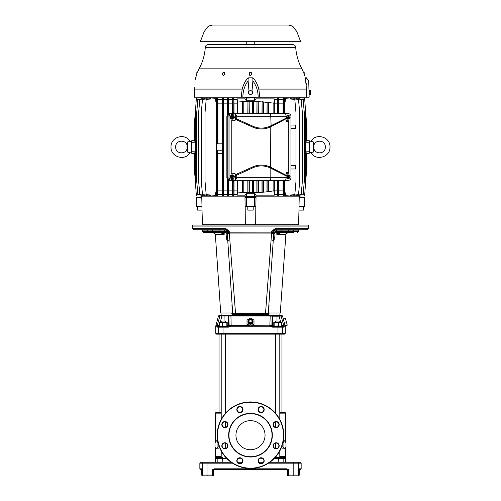 <?xml version="1.0" encoding="UTF-8"?>
<svg xmlns="http://www.w3.org/2000/svg" width="501" height="501" viewBox="0 0 501 501"><rect width="100%" height="100%" fill="white"/><g stroke="black" fill="none" stroke-linecap="round" stroke-linejoin="round"><path stroke-width="0.75" d="M226.778 230.147L226.49 229.928L226.49 230.936L202.761 230.892L202.761 231.475A1.165 1.165 0 0 0 203.92 232.639L207.214 232.639M224.987 232.577L203.92 232.639M227.398 235.364L227.398 235.351C227.128 233.704 226.158 232.796 224.492 232.639L225.907 231.468M226.947 233.986L226.615 236.885L227.567 237.8M227.203 231.424L202.761 231.475M273.784 232.639L273.784 232.639A3.2 3.2 -0.6 0 0 273.79 232.533L273.79 231.186A1.453 1.453 90 0 1 275.105 229.734L275.882 228.274A1.453 0.633 -90 0 1 275.243 229.727L271.755 231.186L275.594 228.287L275.594 228.807M285.933 233.704L280.284 312.987L268.536 312.987M285.764 232.639L276.64 232.639M276.258 232.639L276.815 232.934L276.821 234.368L285.601 234.368L287.868 232.639L286.791 232.909M272.694 240.793L274.235 239.979L274.053 233.986M269.087 304.877L268.492 312.987L269.068 312.987L268.962 314.653L267.44 313.858L243.937 313.927L244.05 314.653L256.95 314.653L257.032 313.407L260.132 313.269L260.069 313.858L267.352 313.858M282.044 326.289L287.255 325.187L285.445 318.442L283.322 319.005L284.186 322.393L286.347 321.811M285.1 325.644L284.186 322.393M227.216 232.639L227.216 232.639A3.2 3.2 176.1 0 1 227.21 232.533L227.21 231.186L227.21 232.145L229.245 232.188L229.245 231.186L225.406 228.287L192.278 228.274L192.278 226.089A1.747 1.747 0 0 1 192.603 225.074L308.397 225.074A1.747 1.747 0 0 1 308.722 226.089L308.722 228.274L275.882 228.274M273.941 230.541L275.243 229.727L274.654 230.892L298.239 230.892L299.404 229.727L307.27 229.727L275.231 229.727L274.51 229.928L274.51 230.936L273.79 231.186L274.51 230.936L273.79 231.475L273.79 232.533A3.2 3.2 -176.1 0 1 273.784 232.746L268.311 313.044A0.87 0.87 0 0 1 268.267 313.275M229.245 232.188L229.301 233.065L229.245 232.188L273.79 232.145L273.79 231.186L274.654 230.892M273.433 237.856L274.385 236.954L274.022 240.317M276.821 234.368L276.64 233.986L277.836 232.934L281.048 232.639L276.821 234.368L278.287 233.447M272.431 240.875L273.339 239.979L274.204 239.979M286.472 232.639L288.551 232.639M293.786 232.639L276.502 232.639M276.815 232.934L280.36 232.639L277.949 232.639M280.679 232.639L281.048 232.639M278.806 233.19L279.358 232.971M273.433 237.8L274.385 236.892M275.963 232.689L276.327 232.646M273.602 235.351C273.872 233.704 274.842 232.796 276.508 232.639L275.274 231.894L271.692 233.497A3.2 1.027 -0 0 0 273.79 232.533L273.79 232.145L271.699 233.071L229.301 233.065L235.576 313.858L233.56 313.858L232.038 314.653L232.689 313.044L233.56 313.858L240.931 313.858L235.576 313.858M298.239 230.892L298.239 231.475L275.105 231.475L274.51 230.936M275.105 231.475L275.274 231.894M274.811 229.796A1.453 1.453 90 0 0 273.79 231.186L274.51 229.928L273.984 230.46M273.79 231.625L273.79 231.186L271.755 231.186L265.524 313.257L260.132 313.269M274.366 229.965L275.055 229.74M273.79 231.925L273.79 232.533M279.827 315.317L280.04 312.987M281.568 326.289L281.612 325.418L283.76 325.644L281.092 315.962A0.87 0.864 90 0 0 280.253 315.317L221.173 315.317L220.96 312.987M267.559 313.889L268.311 313.1L268.962 314.653L256.95 314.653M215.324 234.18L220.716 312.987L232.508 312.987L231.932 312.987L232.038 314.653L244.05 314.653M229.245 233.059L227.21 232.145L227.21 232.533L227.21 231.919M233.247 313.801A0.87 0.87 0 0 1 232.689 313.044L227.216 232.752L229.308 233.497A3.2 1.027 0 0 1 227.21 232.533L227.21 231.731M227.567 237.856L226.615 236.948L226.765 239.979L228.312 240.793M231.819 300.324L232.082 304.195L231.819 300.324M232.088 304.251L232.026 304.577M232.508 312.987L231.913 304.877M224.742 232.639L224.185 232.934L224.742 232.639M215.361 233.986L215.399 234.368L215.361 233.986L215.399 234.368L224.179 234.368L224.185 232.934L223.089 232.639M219.952 232.639L223.164 232.934L224.36 233.986L224.179 234.368L220.334 232.639M224.36 233.986L224.179 234.368L224.36 233.986M226.671 236.516L226.84 235.126M222.087 232.639L223.051 232.639M213.457 232.639L212.449 232.639M215.236 232.639L224.36 232.639M227.216 232.752A3.2 3.2 0.6 0 1 227.21 232.533L225.726 231.894L225.569 232.22M226.189 229.796A1.453 1.453 -90 0 0 225.895 229.734A1.453 1.453 -90 0 1 227.21 231.186L227.21 231.186A1.453 1.453 -90 0 0 226.49 229.928L226.859 230.235M225.406 228.287L226.346 230.892M225.118 228.274A1.453 0.633 90 0 0 225.757 229.727L226.49 229.928L226.49 231.193M225.757 229.727L193.73 229.727L192.278 228.274M227.21 231.475L229.245 231.186L225.895 229.734M233.441 313.889L232.689 313.044L257.032 313.407M267.678 313.826A0.87 0.87 0 0 1 267.44 313.858L268.311 313.044L265.524 313.257L265.424 313.858M268.235 313.35A0.87 0.87 0 0 1 267.753 313.801M243.968 313.407L243.937 313.927L231.493 313.858M240.868 313.269L240.931 313.858M226.765 239.979L227.661 239.979L228.569 240.875M226.79 230.159L227.21 231.186L226.49 230.936M271.755 233.059L271.755 232.188M213.132 232.639L215.399 234.368L213.132 232.639M214.296 232.959L213.977 232.802M219.983 232.639L221.073 232.796M219.125 229.727L219.125 230.892L219.125 229.727M224.36 229.727L224.36 230.892M212.449 229.727L212.449 230.892M207.214 229.727L207.214 230.892M281.875 229.727L281.875 230.892L281.875 229.727M293.786 229.727L293.786 230.892M288.551 229.727L288.551 230.892M276.64 229.727L276.64 230.892M219.595 447.531L219.025 448.238M216.119 457.419L215.273 456.655M221.824 457.463L216.501 457.463L221.204 457.463L221.204 450.969M238.639 458.334L240.862 458.215M262.361 458.334L260.138 458.215M279.796 456.593L285.727 456.593L285.376 458.34A0.87 0.87 -90 0 0 284.499 457.463L275.224 457.463L275.544 457.1M279.176 457.463L275.544 457.463M285.727 447.211L285.727 456.593L284.499 457.463M281.982 448.245L281.643 447.825M216.501 457.463A0.87 0.87 90 0 0 215.624 458.34L215.273 456.593L221.204 456.593M231.155 462.266L207.708 462.266M211.785 462.266L215.273 462.266L215.273 447.211M285.727 456.593L285.727 462.266L289.215 462.266M293.292 462.266L269.845 462.266M203.331 462.266L200.719 462.266L199.849 463.143L202.473 463.143A0.87 0.858 -90 0 1 203.331 462.266L207.195 462.266L207.019 463.143L202.473 463.143L202.473 475.08L207.019 475.08L207.195 475.95L212.512 475.95A0.87 0.87 0 0 0 213.382 475.08A0.87 0.87 0 0 1 212.512 475.95A0.87 0.87 0 0 0 213.382 475.08A0.87 0.87 0 0 1 212.512 475.95L212.355 475.08L213.382 475.08L213.382 470.564L214.259 469.694L286.741 469.694L286.891 468.817L288.645 470.564L287.555 470.245M263.47 462.266L258.754 462.266M242.246 462.266L237.53 462.266M288.407 469.694L286.741 469.694L287.618 470.564L287.618 475.08A0.87 0.87 90 0 0 288.488 475.95A0.87 0.87 0 0 1 287.618 475.08A0.87 0.87 90 0 0 288.488 475.95L297.669 475.95A0.87 0.858 -90 0 0 298.527 475.08L298.527 463.143A0.87 0.858 -90 0 0 297.669 462.266L293.805 462.266L300.281 462.266L301.151 463.143L268.561 463.143M299.185 470.564L299.448 468.817A0.87 0.864 90 0 1 299.291 469.331L299.197 475.08L299.266 469.337M297.669 475.95L298.32 475.95A0.87 0.864 -90 0 0 299.185 475.08L288.645 475.08L288.645 470.564M299.235 469.694L300.281 469.694L299.235 469.694M212.593 469.694L214.259 469.694L213.382 470.564L212.355 470.564L214.109 468.817L213.983 469.738A0.87 0.87 0 0 0 213.852 469.788A0.87 0.87 0 0 1 213.983 469.738A0.87 0.87 0 0 0 213.852 469.788L213.827 469.806M201.709 469.331A0.87 0.864 -90 0 1 201.546 468.817L201.815 475.08A0.87 0.864 90 0 0 202.68 475.95L207.195 475.95M287.618 475.08L288.645 475.08L288.488 475.95L289.215 475.95M293.292 475.95L298.32 475.95A0.87 0.87 0 0 0 299.197 475.08M201.546 468.817L199.849 468.817L200.719 469.694L201.765 469.694M287.543 470.214A0.87 0.87 0 0 1 287.574 470.295A0.87 0.87 0 0 0 287.543 470.214A0.87 0.87 0 0 1 287.574 470.295A0.87 0.87 0 0 0 287.543 470.214L287.098 469.769M225.456 457.1L225.776 457.463M237.117 409.58A2.774 2.774 0 0 1 239.891 406.806A2.774 2.774 0 0 1 242.659 409.58A2.774 2.774 0 0 1 239.891 412.348A2.774 2.774 0 0 1 237.117 409.58A2.774 2.774 0 0 1 239.891 406.806A2.774 2.774 0 0 1 242.659 409.58M250.5 413.363A21.831 21.831 0 0 0 228.669 435.194A21.831 21.831 0 0 0 250.5 457.025A21.831 21.831 0 0 0 272.331 435.194A21.831 21.831 0 0 0 250.5 413.363A21.831 21.831 0 0 0 228.669 435.194A21.831 21.831 0 0 0 250.5 457.025M235.946 435.194A14.554 14.554 0 0 0 250.5 449.748A14.554 14.554 0 0 0 265.054 435.194A14.554 14.554 0 0 0 250.5 420.64A14.554 14.554 0 0 0 235.946 435.194M222.112 424.585A2.774 2.774 0 0 1 224.88 421.811A2.774 2.774 0 0 1 227.654 424.585A2.774 2.774 0 0 1 224.88 427.359A2.774 2.774 0 0 1 222.112 424.585M222.112 445.809A2.774 2.774 0 0 1 224.88 443.034A2.774 2.774 0 0 1 227.654 445.809A2.774 2.774 0 0 1 224.88 448.577A2.774 2.774 0 0 1 222.112 445.809M242.659 460.814A2.774 2.774 0 0 1 239.891 463.588A2.774 2.774 0 0 1 237.117 460.814A2.774 2.774 0 0 1 239.891 458.039A2.774 2.774 0 0 1 242.659 460.814M263.883 460.814A2.774 2.774 0 0 1 261.109 463.588A2.774 2.774 0 0 1 258.341 460.814A2.774 2.774 0 0 1 261.109 458.039A2.774 2.774 0 0 1 263.883 460.814M278.888 445.809A2.774 2.774 0 0 1 276.12 448.577A2.774 2.774 0 0 1 273.346 445.809A2.774 2.774 0 0 1 276.12 443.034A2.774 2.774 0 0 1 278.888 445.809M278.888 424.585A2.774 2.774 0 0 1 276.12 427.359A2.774 2.774 0 0 1 273.346 424.585A2.774 2.774 0 0 1 276.12 421.811A2.774 2.774 0 0 1 278.888 424.585M258.341 409.58A2.774 2.774 0 0 1 261.109 406.806A2.774 2.774 0 0 1 263.883 409.58A2.774 2.774 0 0 1 261.109 412.348A2.774 2.774 0 0 1 258.341 409.58M217.227 435.194A33.273 33.273 0 0 0 250.5 468.466A33.273 33.273 0 0 0 283.773 435.194A33.273 33.273 0 0 0 250.5 401.921A33.273 33.273 0 0 0 217.227 435.194M260.514 412.285L261.71 412.285M274.629 412.285L275.544 412.285M279.796 412.285L284.85 412.285L285.727 413.156L279.796 413.156M240.486 412.285L239.29 412.285M226.371 412.285L225.456 412.285M221.204 412.285L216.15 412.285L215.273 413.156L215.273 442.396M281.675 446.817L283.059 446.817L283.059 442.784L284.537 440.767L286.008 442.784L286.008 446.817L284.537 448.833L282.426 448.833M283.059 446.817L284.537 448.833M284.537 440.767L283.303 440.767M218.574 448.833L216.463 448.833L214.992 446.817L214.992 442.784L216.463 440.767L217.697 440.767M216.463 440.767L218.104 442.784M217.941 442.784L217.941 446.817L219.325 446.817M217.941 446.817L216.463 448.833M231.136 326.232L228.387 327.166L228.525 326.295L231.143 325.825L249.705 325.825L250.437 326.232L231.13 326.232M281.568 326.301L278.988 326.289L281.568 326.301L281.568 322.506L273.778 322.506L273.778 326.289M281.687 334.148L284.411 334.148L285.288 333.278L282.545 333.278A0.87 0.858 90 0 1 281.687 334.148L216.589 334.148L215.712 333.278L223.014 333.278L223.183 334.148M228.387 327.166L223.014 327.166L223.183 326.289L228.525 326.289L227.222 326.289L227.222 322.506L219.432 322.506L219.432 326.301M222.012 326.289L219.701 326.289M223.183 326.289L222.287 326.301L222.287 322.506M281.687 326.289A0.87 0.858 -90 0 1 282.545 327.166L277.986 327.166L277.986 333.278L282.545 333.278L282.545 327.166L283.522 327.166L283.835 325.825L285.188 325.825L285.288 326.232L283.935 326.232M276.99 325.418L277.103 326.289L278.481 326.289L274.817 326.289L274.817 322.506M281.299 326.289L278.481 326.289L278.713 322.506M278.481 326.289L272.732 326.289A0.87 0.864 -90 0 1 271.868 325.418L269.845 325.644L270.208 315.962L219.908 315.962L217.24 325.644L219.908 315.962L218.48 315.962L215.887 325.644L219.388 325.418L219.432 326.289L217.165 325.825A0.87 0.864 90 0 0 217.24 325.644M283.334 319.005L282.52 315.962L279.063 316.187L280.804 322.506M273.339 326.289A0.87 0.864 90 0 1 272.475 325.418L271.868 325.418L272.206 316.187L270.208 315.962L270.083 315.317L230.917 315.317L231.155 325.644L229.233 325.462M228.525 326.295L228.268 326.289A0.87 0.864 90 0 0 229.132 325.418L228.794 316.187A0.87 0.864 -90 0 1 229.665 315.317L221.173 315.317M276.871 315.317L276.99 316.187L279.063 316.187L278.951 315.317L271.335 315.317A0.87 0.864 90 0 1 272.206 316.187L272.475 316.187A0.87 0.864 -90 0 0 271.611 315.317M225.456 413.287L225.456 334.148L221.824 334.148M221.204 419.418L221.204 334.148L219.062 334.148L219.062 412.285M279.176 334.148L275.544 334.148L275.544 413.287M222.519 326.289L226.183 326.289L226.183 322.506M253.994 320.44L253.994 324.335L251.634 325.644L269.851 325.825L251.295 325.825L250.437 326.232M231.155 325.644L249.366 325.644L247.006 324.335L247.006 320.44M272.475 326.289L269.851 325.825L269.864 326.232L272.613 327.166L272.732 326.289M277.817 334.148L277.986 333.278L223.014 333.278L223.014 327.166L217.478 327.166L217.165 325.825L215.812 325.825L217.146 325.825M217.478 327.166L218.342 326.289L219.031 326.289M249.366 325.644L249.705 325.825M251.295 325.825L251.634 325.644M250.5 319.513L251.953 320.321L251.953 321.949L250.5 322.757L249.047 321.949L249.047 320.321L250.5 319.513M249.047 321.949L249.047 322.4L250.5 323.208L251.953 322.4L251.953 321.949M250.713 319.632A2.035 1.966 180 0 1 252.535 321.692A2.035 1.966 180 0 1 250.5 323.558A2.035 1.966 180 0 1 248.465 321.692A2.035 1.966 180 0 1 250.287 319.632M250.5 319.356A2.543 2.455 180 0 1 253.043 321.811A2.543 2.455 180 0 1 250.5 324.266A2.543 2.455 180 0 1 247.957 321.811A2.543 2.455 180 0 1 250.5 319.356M250.5 325.932L247.006 323.984L247.006 320.083L250.5 318.135L253.994 320.083L253.994 323.984L250.5 326.276M247.006 324.335L247.006 323.984M253.994 324.335L253.994 323.984M250.5 323.208L250.5 322.757M279.796 322.506L279.796 321.022L275.544 321.022L275.544 322.506M281.938 334.148L281.938 412.285M225.456 322.506L225.456 321.022L221.204 321.022L221.204 322.506M250.5 41.689L200.287 41.689L204.214 31.55L207.621 27.085C208.04 26.265 209.7 25.589 212.612 25.05L288.388 25.05C291.3 25.589 292.96 26.265 293.379 27.085L296.786 31.55L300.713 41.689L250.5 41.689M208.172 44.608L292.828 44.608C294.494 44.758 295.458 45.654 295.709 47.307L205.291 47.307C205.542 45.654 206.506 44.758 208.172 44.608M288.852 176.546L289.741 176.922L288.551 176.546L289.171 175.175A1.791 1.685 90 0 0 287.643 178.187L287.424 178.237A1.791 1.685 90 0 0 287.931 178.45L288.294 177.492L287.956 177.348M288.795 174.993A1.791 1.685 90 0 0 288.664 174.955L288.344 176.327L287.756 176.703M289.171 175.175L288.801 176.139L288.47 175.995M288.344 176.327L287.455 175.945L287.248 176.49L288.138 176.866L287.643 178.187M287.455 175.945L287.918 176.271M289.741 176.922L289.534 177.467L288.351 177.085L288.294 177.492M288.676 176.596L288.495 177.085M288.645 177.085L287.931 178.45M288.701 174.968L288.325 174.868A1.891 1.779 90 0 0 287.236 178.462A1.891 1.779 90 0 0 288.325 178.544L288.889 178.394A1.741 1.635 90 0 0 289.346 175.225M288.15 178.406A1.741 1.635 90 0 0 288.889 178.394M310.438 93.681L310.351 90.343L309.155 90.38L309.267 94.745L310.463 94.714L310.438 93.681L309.242 93.712M310.463 94.714L310.382 91.501L309.186 91.533M310.532 90.856L310.351 90.343M310.382 91.501L310.376 90.38M310.488 94.676L310.62 94.194M305.629 181.537L304.646 195.941L299.178 196.079L299.429 196.83L201.571 196.83L201.822 196.079L196.354 195.941L195.371 181.537M201.928 206.612L197.444 206.612L197.444 210.107L202.022 210.107M250.5 206.612L247.807 206.612L247.807 210.107L253.193 210.107L253.193 206.612L250.5 206.612M298.978 210.107L303.556 210.107L303.556 206.612L299.072 206.612M245.816 206.443L245.665 224.692L202.423 224.692L201.922 206.443M245.665 224.692L298.577 224.692L299.078 206.443M255.216 210.37L255.222 211.316M254.577 197.563L256.03 197.563L255.848 206.443L254.395 206.443L254.577 197.563L244.97 197.563L245.152 206.443L246.605 206.443L246.423 197.563M254.395 206.443L246.605 206.443M196.586 206.443L196.354 197.563L201.778 197.563L201.991 206.443L196.586 206.443M304.414 206.443L304.646 197.563L299.222 197.563L299.009 206.443L304.414 206.443M201.465 197.563L201.446 196.837L299.554 196.837L299.535 197.563M245.684 222.269L245.715 218.699M255.335 224.692L255.184 206.443M195.352 180.36L194.075 167.152L195.371 180.598L194.507 170.653L194.507 152.886L195.371 152.655M195.371 141.37L194.507 141.132L194.507 123.378L195.371 113.42L194.075 126.866L195.233 113.664L194.075 126.866L194.075 137.55L194.507 137.562M305.629 141.37L306.493 141.132L306.493 123.378L305.629 113.451M305.629 180.573L306.493 170.641L306.493 152.886L305.629 152.655M290.949 125.031L295.615 125.031L295.615 128.525L290.949 128.525M290.949 168.987L295.615 168.987L295.615 165.493L290.949 165.493M222.262 150.212L222.262 153.707L217.597 153.707L217.597 150.212M217.566 181.544L217.603 194.745L216.683 194.701L216.72 181.5L217.566 181.544L217.566 150.212L222.287 150.212L222.287 143.806L217.566 143.806L217.566 112.474L216.72 112.518L216.683 99.323L217.603 99.273L217.566 112.474M194.507 156.456L194.075 156.469L194.075 167.152M195.371 142.203L191.695 142.259L191.695 153.268L194.507 153.369M195.371 151.822L191.695 151.759M194.507 140.656L191.695 140.75L191.695 142.259M306.493 137.562L306.925 137.55L306.925 126.872L305.767 113.671L306.925 126.872M306.493 170.647L305.629 180.598L306.925 167.152L305.767 180.354L306.925 167.152L306.925 156.469L306.493 156.456M305.629 142.203L309.305 142.259L309.305 153.268L306.493 153.369M305.629 151.822L309.305 151.759M306.493 140.656L309.305 140.75L309.305 142.259M262.123 113.533L262.123 101.759L261.998 113.533M263.326 113.533L263.326 101.853L263.451 113.533M262.123 101.759L263.326 101.853M267.108 113.533L267.108 102.204L266.983 113.533M268.311 113.533L268.311 102.336L268.436 113.533M267.108 102.204L268.311 102.336M242.459 113.533L242.584 101.528L242.584 113.533M243.787 113.533L243.787 101.471L243.912 113.533M242.584 101.528L243.787 101.471M247.838 113.533L247.964 101.346L247.964 113.533M249.166 113.533L249.166 101.327L249.291 113.533M247.964 101.346L249.166 101.327M252.216 113.533L252.341 101.334L252.341 113.533M253.544 113.533L253.544 101.352L253.669 113.533M252.341 101.334L253.544 101.352M256.888 113.533L257.013 101.465L257.013 113.533M258.222 113.533L258.222 101.515L258.347 113.533M257.013 101.465L258.222 101.515M263.326 180.492L263.326 192.165L267.108 191.814L267.108 180.492M263.451 180.492L263.451 191.989M258.222 180.492L258.222 192.503L262.123 192.259L262.123 180.492M261.998 192.102L261.998 180.492M263.326 192.165L262.123 192.259M268.311 180.492L268.311 191.683L273.84 190.831L273.84 180.492M268.436 180.492L268.436 191.507M266.983 191.664L266.983 180.492M268.311 191.683L267.108 191.814M243.787 180.492L243.787 192.547L247.964 192.672L247.964 180.492M243.912 180.492L243.912 192.384M237.136 194.62L233.98 194.62L233.998 190.887L237.117 190.887L237.136 195.146L237.449 191.983L242.584 192.49L242.584 180.492M242.459 192.315L242.459 180.492M243.787 192.547L242.584 192.49M249.166 180.492L249.166 192.691L252.341 192.685L252.341 180.492M249.291 180.492L249.291 192.522M247.838 192.503L247.838 180.492M249.166 192.691L247.964 192.672M253.544 180.492L253.544 192.666L257.013 192.559L257.013 180.492M253.669 180.492L253.669 192.497M252.216 192.516L252.216 180.492M253.544 192.666L252.341 192.685M258.222 192.503L257.013 192.559M258.347 180.492L258.347 192.328M256.888 192.397L256.888 180.492M277.623 194.902L277.667 181.7L278.65 181.656L278.694 194.858L277.448 195.29L278.907 195.29L278.694 194.858M284.28 181.5L284.317 194.701L283.397 194.745L283.434 181.544L284.28 181.5L284.28 180.492M228.594 181.544L228.638 194.745L227.711 194.714L227.755 181.512L228.594 181.544L228.594 180.084M223.264 181.544L223.302 194.745L222.381 194.707L222.419 181.506L223.264 181.544L223.264 112.474L222.419 112.512L222.381 99.311L223.302 99.273L223.264 112.474M227.755 112.506L227.711 99.304L228.638 99.273L228.594 112.474L227.755 112.506L227.755 114.372M277.667 112.318L277.623 99.117L278.694 99.167L278.65 112.362L277.667 112.318L277.667 113.533M283.434 112.474L283.397 99.273L284.317 99.323L284.28 112.518L283.434 112.474L283.434 113.533M232.783 194.833L232.821 181.631L233.76 181.656L233.798 194.858L232.783 194.833L232.583 195.29L233.98 195.29L233.798 194.858M232.821 112.393L232.783 99.192L233.798 99.16L233.76 112.362L232.821 112.393L232.821 113.533M201.822 98.822L201.822 97.945L196.354 98.083L195.371 112.481M194.507 123.378L195.371 113.451M196.53 99.279L203.243 98.735L196.53 99.279M196.73 112.481L197.889 99.273L196.73 112.481M198.665 112.474L199.818 99.273L198.665 112.474M201.327 112.474L202.479 99.273L201.327 112.474M205.034 112.474L206.193 99.273L205.034 112.474M205.034 181.5L206.199 194.701L205.034 181.544L205.034 112.518M201.327 181.506L202.492 194.707L201.327 181.544L201.327 112.512M198.665 181.512L199.824 194.714L198.665 181.544L198.665 112.506M196.73 181.519L197.895 194.72L196.73 181.544L196.73 112.5M197.895 194.72L204.896 195.29L197.895 194.72M196.53 194.726L203.243 195.29L196.53 194.726M194.507 170.641L195.371 180.567M304.47 194.745L297.757 195.29L304.47 194.745M304.27 181.544L303.111 194.745L304.27 181.544M303.111 194.745L296.104 195.29L303.111 194.745M302.335 181.544L301.182 194.745L302.335 181.544M299.673 181.544L298.521 194.745L299.673 181.544M295.966 181.544L294.807 194.745L295.966 181.544M305.629 112.481L304.646 98.083L299.178 97.945L299.178 98.822M305.648 113.658L306.493 123.378M304.47 99.298L297.757 98.735L304.47 99.298M304.27 112.5L303.105 99.298L304.27 112.481L304.27 181.519M302.335 112.506L301.176 99.304L302.335 112.474L302.335 181.512M299.673 112.512L298.508 99.311L299.673 112.474L299.673 181.506M295.966 112.518L294.801 99.323L295.966 112.474L295.966 181.5M223.571 190.887L227.429 190.887L227.454 194.62L223.552 194.62L223.302 99.273M217.897 190.887L222.075 190.887L222.093 194.62L217.879 194.62L217.897 153.707M274.329 190.887L277.429 190.887L277.448 194.62L274.304 194.62L274.329 180.492M216.119 190.887L216.363 194.62L215.361 194.62L216.119 190.887L216.119 103.131L215.361 98.735L206.199 99.323M284.668 190.887L285.639 194.62L284.637 194.62L284.668 180.492M278.925 190.887L283.103 190.887L283.121 194.62L278.907 194.62L278.925 180.492M228.888 190.887L232.564 190.887L232.583 194.62L228.869 194.62L228.888 180.21M227.711 99.304L227.429 103.131L223.571 103.131M227.454 99.405L223.552 99.405M222.381 99.311L222.093 98.735L222.075 103.131L217.897 103.131L217.879 98.735L217.603 99.273M222.093 99.405L217.879 99.405M216.683 99.323L216.363 98.735L216.119 103.131M216.363 99.405L215.361 99.405M294.801 99.323L285.639 98.735L284.881 103.131L284.637 98.735L284.317 99.323M285.639 99.405L284.637 99.405M283.397 99.273L283.121 98.735L283.103 103.131L278.925 103.131L278.694 99.167M283.121 99.405L278.907 99.405M277.623 99.117L277.429 103.131L274.329 103.131L274.304 98.879L273.84 103.187L268.436 102.511M277.448 99.405L274.304 99.405M232.783 99.192L232.564 103.131L228.888 103.131L228.638 99.273M232.583 99.405L228.869 99.405M242.459 101.703L237.449 102.035L237.136 98.879L237.117 103.131L233.998 103.131L233.798 99.16M237.136 99.405L233.98 99.405M201.822 97.945L196.354 98.077M299.429 97.188L299.178 97.945M304.646 98.083L299.429 97.939M246.423 100.807L254.577 100.807L256.042 98.879L256.042 97.945L244.958 97.945L244.958 98.879L246.423 100.807L246.423 98.083L244.958 97.945M256.042 97.945L246.423 98.083M244.958 196.079L256.042 196.079L244.958 196.079L244.958 195.146L246.423 193.211L254.577 193.211L256.042 195.146L256.042 196.079M254.577 193.211L254.577 195.941M246.423 193.211L246.423 195.941M299.178 196.079L299.178 195.196M201.822 195.196L201.822 196.079M254.577 100.807L254.577 98.083M233.76 113.533L233.76 112.362M278.65 113.533L278.65 112.362M232.821 180.492L232.821 181.631M233.76 180.492L233.76 181.656M277.667 180.492L277.667 181.7M278.65 180.492L278.65 181.656M237.117 190.887L237.117 180.492M237.449 191.983L237.449 180.492M273.84 190.831L274.304 194.62M274.329 113.533L274.329 103.131M273.84 113.533L273.84 103.187M237.449 113.533L237.449 102.035M237.117 113.533L237.117 103.131M294.807 99.273L285.639 98.735M298.521 99.273L290.417 98.735L298.508 99.311M301.182 99.273L293.736 98.735L301.176 99.304M303.111 99.273L296.104 98.735L303.105 99.298M215.361 98.735L206.193 99.273M202.492 99.311L210.583 98.735L202.479 99.273M199.824 99.304L207.264 98.735L199.818 99.273M197.895 99.298L204.896 98.735L197.889 99.273M283.121 98.735L284.637 98.735M216.363 98.735L217.879 98.735M222.093 98.735L223.552 98.735M227.454 98.735L228.869 98.735M294.801 194.701L285.639 195.29L294.807 194.745M298.508 194.707L290.417 195.29L298.521 194.745M301.176 194.714L293.736 195.29L301.182 194.745M206.193 194.745L215.361 195.29L206.199 194.701M202.479 194.745L210.583 195.29L202.492 194.707M199.818 194.745L207.264 195.29L199.824 194.714M283.397 194.745L283.121 195.29L284.637 195.29L284.317 194.701M216.683 194.701L216.363 195.29L217.879 195.29L217.603 194.745M222.381 194.707L222.093 195.29L223.552 195.29L223.302 194.745M227.711 194.714L227.454 195.29L228.869 195.29L228.638 194.745M233.98 195.29L233.98 194.62M233.998 190.887L233.998 180.492M228.594 113.934L228.594 112.474M228.869 195.29L228.869 194.62M228.888 113.808L228.888 103.131M227.755 181.512L227.755 179.646M227.429 190.887L227.429 179.339M227.429 114.679L227.429 103.131M227.454 194.62L227.454 195.29M223.552 195.29L223.552 194.62M222.075 190.887L222.075 153.707M222.093 194.62L222.093 195.29M222.419 181.506L222.419 112.512M222.075 143.806L222.075 103.131M217.879 195.29L217.879 194.62M216.72 181.5L216.72 112.518M216.332 190.887L216.332 103.131M216.363 194.62L216.363 195.29M283.434 181.544L283.434 180.492M283.103 190.887L283.103 180.492M283.103 113.533L283.103 103.131M283.121 194.62L283.121 195.29M284.28 113.533L284.28 112.518M277.429 190.887L277.429 180.492M277.448 194.62L277.448 195.29M195.371 181.525L195.371 112.493M215.361 195.29L215.361 194.62M305.629 181.525L305.629 112.5M277.448 98.735L278.907 98.735M278.907 195.29L278.907 194.62M278.925 113.533L278.925 103.131M277.429 113.533L277.429 103.131M232.583 98.735L233.98 98.735M232.564 190.887L232.564 180.492M232.564 113.533L232.564 103.131M232.583 194.62L232.583 195.29M233.998 113.533L233.998 103.131M266.983 102.354L263.451 102.029M274.304 98.879L256.042 98.879M244.958 98.879L237.136 98.879M247.838 101.515L243.912 101.634M252.216 101.503L249.291 101.496M256.888 101.628L253.669 101.528M261.998 101.916L258.347 101.69M256.042 195.146L274.304 195.146M217.897 143.806L217.897 103.131M284.881 190.887L284.881 180.492M284.881 113.533L284.881 103.131M284.668 113.533L284.668 103.131M284.637 195.29L284.637 194.62M285.639 194.62L285.639 195.29M247.957 97.945L247.957 97.188M253.043 97.188L253.043 97.945M201.571 97.188L201.571 97.945M247.957 196.079L247.957 196.83M299.429 196.83L299.429 196.079L304.646 195.941M253.043 196.83L253.043 196.079M237.136 195.146L244.958 195.146M230.829 176.415L230.829 176.415A1.791 1.685 90 0 0 230.829 176.997L230.829 176.997M231.806 176.997L231.806 176.415M234.149 176.997A1.791 1.685 90 0 0 234.149 176.415M233.172 176.997L233.172 176.415M232.965 175.394L232.965 176.415L232.965 175.394L232.414 175.394L232.414 176.415L231.08 176.415A1.741 1.635 90 0 1 233.084 175.018L232.52 174.868A1.891 1.779 90 0 0 230.316 176.703A1.891 1.779 90 0 0 232.52 178.544L233.084 178.394A1.741 1.635 90 0 0 234.299 176.997L232.414 177.141M232.965 176.997L232.965 178.018L232.414 178.018L232.414 176.997L231.08 176.997A1.741 1.635 90 0 0 233.084 178.394M232.965 178.018L232.664 177.141M232.802 176.415L232.802 176.997M231.982 176.415L231.982 176.997M232.965 176.415L234.299 176.415A1.741 1.635 90 0 0 233.084 175.018M230.341 180.26L230.172 180.26C229.427 180.191 229.045 179.414 229.032 177.93L229.038 177.836C229.834 178.995 232.019 179.765 235.602 180.147L236.785 177.348L270.816 177.348L270.816 168.236L286.071 175.857L286.071 177.348C285.952 179.452 285.683 180.423 285.263 180.26L288.751 180.26C290.079 180.109 290.812 179.333 290.949 177.93L290.949 116.094C290.812 114.691 290.079 113.915 288.751 113.765L285.263 113.765C285.683 113.602 285.952 114.572 286.071 116.677L286.071 118.167L278.061 122.225A0.87 0.344 -116.4 0 0 278.068 123.008L270.64 126.809A21.236 21.211 -90 0 1 252.679 127.091L236.153 119.664L236.779 118.987L253.068 126.302A20.378 20.353 90 0 0 270.296 126.039L278.061 122.225M271.141 167.466L270.816 168.236L270.44 168.054L270.778 167.284L285.889 175.168L286.033 175.838M288.764 173.258L288.764 120.766L288.764 173.271L287.574 172.238L286.44 172.513L285.889 175.168M285.977 120.672L287.574 121.787L288.764 120.766M287.574 121.787L286.44 121.511L285.889 118.856L278.068 123.008M236.785 177.348L236.785 175.156L235.602 175.569C235.47 174.179 234.756 173.415 233.447 173.271L231.224 173.271L231.224 120.754L233.447 120.754C234.756 120.609 235.47 119.845 235.602 118.455L235.602 113.877C232.019 114.259 229.834 115.03 229.038 116.188L229.032 116.094C229.045 114.61 229.427 113.833 230.172 113.765L270.672 113.765L271.141 126.559M270.44 168.054L270.296 167.985A20.378 20.353 90 0 0 253.068 167.722L236.785 175.156M286.071 116.677L236.785 116.677L236.779 118.987M233.084 115.631A1.741 1.635 90 0 0 231.262 116.47L232.527 116.946L232.846 115.988L233.36 116.182L233.04 117.14L234.299 117.622A1.741 1.635 90 0 0 233.084 115.631L232.52 115.48A1.891 1.779 90 0 0 230.773 118.587A1.891 1.779 90 0 0 232.52 119.157L233.084 119.006A1.741 1.635 90 0 0 234.117 118.167L232.859 117.691L232.533 118.649L232.019 118.455L232.339 117.497L231.08 117.015A1.741 1.635 90 0 0 233.084 119.006M229.038 177.836L229.038 116.188M235.602 180.147L235.602 175.569M230.172 180.26C228.869 180.091 228.149 179.314 228.018 177.93L228.018 116.094C228.149 114.71 228.869 113.934 230.172 113.765M288.889 115.631A1.741 1.635 90 0 0 286.885 117.027L288.219 117.027L288.219 116.007L288.77 116.007L288.77 117.027L290.104 117.027A1.741 1.635 90 0 0 288.889 115.631L288.325 115.48A1.891 1.779 90 0 0 286.121 117.322A1.891 1.779 90 0 0 288.325 119.157L288.889 119.006A1.741 1.635 90 0 0 290.104 117.61L288.77 117.61L288.77 118.631L288.219 118.631L288.219 117.61L286.885 117.61A1.741 1.635 90 0 0 288.889 119.006M286.541 120.754L288.764 120.754M288.764 173.271L285.977 173.352M286.033 118.186L285.889 118.856M231.224 120.754L233.447 120.754M236.785 116.677L235.602 113.877M233.447 173.271L231.224 173.271M236.779 175.037L236.153 174.361L252.679 166.933A21.236 21.211 -90 0 1 270.64 167.209L270.778 126.74L270.44 125.97M233.842 173.139L236.153 174.361M236.153 119.664L233.842 120.885M278.049 171.793A0.87 0.344 116.4 0 1 278.068 171.016M229.139 180.316L228.218 179.922L226.859 177.774L226.859 116.245L228.218 114.103L229.139 113.702L227.78 115.85L227.78 178.174L229.139 180.316L288.444 180.492L289.841 179.953M289.854 114.078L288.444 113.533L229.139 113.702M231.262 116.47L231.017 116.451A1.791 1.685 90 0 0 230.836 117.002L231.08 117.015M233.992 118.123A1.791 1.685 90 0 0 234.149 117.635L232.871 117.19L232.702 117.691M231.775 117.284L231.938 116.802L231.944 117.347M233.065 117.773L233.228 117.29M233.04 117.14L232.539 116.908M232.859 117.691L232.264 117.735M232.527 116.946L232.095 116.896M231.017 116.451L231.938 116.802M232.533 118.649L232.508 117.829M233.36 116.182L232.783 117.002M189.985 141.232C185.051 132.627 170.478 136.93 171.029 147.012C170.478 157.089 185.051 161.397 189.985 152.786L187.618 152.066L187.086 148.647C186.059 154.49 175.381 154.44 175.688 147.012C175.381 139.579 186.059 139.535 187.086 145.378L187.618 141.952L191.695 141.188M189.985 152.786L191.695 152.83M187.618 141.952L187.618 152.066M248.577 93.568L248.64 91.382L249.598 90.863A1.891 1.891 180 0 1 251.489 90.913L252.423 91.489L252.36 93.706L250.437 94.745L248.577 93.599L250.437 94.714L252.36 93.674L252.423 91.489M249.598 90.863L250.563 90.343L251.489 90.913A1.891 1.891 180 0 1 251.402 94.188A1.891 1.891 180 0 1 248.609 92.472A1.891 1.891 180 0 1 249.598 90.863M224.855 74.198L223.878 72.307M224.68 74.186L224.705 73.528A1.209 1.046 -87 0 0 222.613 73.528L222.494 74.511L223.515 75.513L224.924 73.91M196.636 74.511L196.987 73.541C197.588 71.975 197.588 71.975 196.987 73.541L196.843 72.301L197.457 72.313L199.411 68.13L301.589 68.13L304.007 73.528L303.537 72.301L304.157 72.288L304.207 74.085M304.195 73.528L304.721 75.513L304.213 74.223M251.846 74.417L251.696 73.929L251.834 74.511L250.638 75.513L251.834 74.511M250.638 75.513L249.166 74.511L249.291 73.503A1.209 1.209 180 0 1 250.5 72.301A1.209 1.209 180 0 1 251.709 73.534L251.884 74.236M247.663 78.087L247.25 78.494L248.609 77.824L252.391 77.824L253.75 78.494C256.117 81.726 257.808 85.258 258.823 89.097L259.787 97.188L306.512 97.188L306.449 89.097L305.378 77.824L306.913 77.824L305.378 77.824M305.735 79.703L305.86 80.429M305.948 80.999L306.017 81.506M306.243 83.548L306.355 85.176M258.81 89.053L257.99 86.253M223.509 75.513L222.413 74.511L222.644 73.891L222.45 74.198M249.673 77.824L247.25 78.494L248.058 78.557L248.101 80.911C244.607 85.658 242.866 91.082 242.879 97.188L241.213 97.188L242.177 89.097C243.192 85.27 244.883 81.732 247.25 78.494L245.678 80.987M245.54 81.212L244.212 83.548M194.958 82.54L194.97 82.07M242.177 89.097L194.726 89.097C195.139 77.304 195.139 77.304 194.726 89.097L194.444 97.188L241.213 97.188M249.304 73.929L249.291 73.534A1.209 1.209 180 0 1 249.291 73.503L249.291 73.541M259.787 97.188L258.121 97.188C258.147 91.113 256.406 85.69 252.899 80.911L252.942 78.557L253.75 78.494L251.327 77.824M306.913 77.824L306.931 78.557L305.491 78.494L306.931 78.557L308.729 80.911L309.155 97.188L306.512 97.188M307.94 79.772L306.938 78.763M251.997 91.226L252.899 80.911M249.003 91.188L248.101 80.911M242.879 97.188L258.121 97.188M194.739 88.796L194.795 87.086M196.805 73.534L196.793 74.085M251.709 73.541L251.69 74.223M249.166 74.511L249.579 75.231M313.845 149.229L313.382 152.066L309.305 152.83M313.914 148.647L313.914 148.64A28.344 28.344 0 0 0 313.914 145.378L313.914 145.371C314.941 139.535 325.619 139.579 325.312 147.012C325.619 154.44 314.941 154.49 313.914 148.64M311.015 152.786C315.949 161.397 330.522 157.089 329.971 147.012C330.522 136.93 315.949 132.627 311.015 141.232L313.382 141.958L313.845 144.789M311.015 141.232L309.305 141.188M313.382 152.066L313.382 141.958M286.635 117.027L286.635 117.027A1.791 1.685 90 0 0 286.635 117.61L286.635 117.61M289.954 117.61A1.791 1.685 90 0 0 289.954 117.027M287.612 117.61L287.612 117.027M287.787 117.027L287.787 117.61M288.977 117.61L288.977 117.027M288.607 117.027L288.607 117.61M288.77 117.027L288.219 116.883M288.77 117.61L288.219 117.754M288.77 118.631L288.47 117.754M288.77 116.007L288.47 116.883M226.596 458.34L215.624 458.34M218.048 457.463A0.87 0.864 -90 0 0 217.177 458.34L217.177 462.266M285.376 458.34L274.404 458.34M278.688 457.463L278.806 462.266M192.278 226.089L308.722 226.089M221.204 413.156L215.273 413.156M222.312 457.463L222.194 462.266M283.823 462.266L283.823 458.34A0.87 0.864 -90 0 0 282.952 457.463M262.618 463.143L259.606 463.143M241.394 463.143L238.382 463.143M232.439 463.143L207.019 463.143L207.019 475.08L212.355 475.08L212.355 470.564M293.805 475.95L293.805 462.266M299.454 468.817L301.151 468.817L301.151 463.143M203.331 475.95A0.87 0.858 90 0 1 202.473 475.08L201.815 475.08L201.803 470.564M214.109 468.817L286.891 468.817M236.823 409.58A3.062 3.062 0 0 1 239.891 406.511A3.062 3.062 0 0 1 242.954 409.58A3.062 3.062 0 0 1 239.891 412.642A3.062 3.062 0 0 1 236.823 409.58M264.177 409.58A3.062 3.062 0 0 1 261.109 412.642A3.062 3.062 0 0 1 258.046 409.58A3.062 3.062 0 0 1 261.109 406.511A3.062 3.062 0 0 1 264.177 409.58M273.051 424.585A3.062 3.062 0 0 1 276.12 421.523A3.062 3.062 0 0 1 279.182 424.585A3.062 3.062 0 0 1 276.12 427.647A3.062 3.062 0 0 1 273.051 424.585M273.051 445.809A3.062 3.062 0 0 1 276.12 442.74A3.062 3.062 0 0 1 279.182 445.809A3.062 3.062 0 0 1 276.12 448.871A3.062 3.062 0 0 1 273.051 445.809M258.046 460.814A3.062 3.062 0 0 1 261.109 457.751A3.062 3.062 0 0 1 264.177 460.814A3.062 3.062 0 0 1 261.109 463.876A3.062 3.062 0 0 1 258.046 460.814M236.823 460.814A3.062 3.062 0 0 1 239.891 457.751A3.062 3.062 0 0 1 242.954 460.814A3.062 3.062 0 0 1 239.891 463.876A3.062 3.062 0 0 1 236.823 460.814M227.949 445.809A3.062 3.062 0 0 1 224.88 448.871A3.062 3.062 0 0 1 221.818 445.809A3.062 3.062 0 0 1 224.88 442.74A3.062 3.062 0 0 1 227.949 445.809M227.949 424.585A3.062 3.062 0 0 1 224.88 427.647A3.062 3.062 0 0 1 221.818 424.585A3.062 3.062 0 0 1 224.88 421.523A3.062 3.062 0 0 1 227.949 424.585M283.485 435.194A32.985 32.985 0 0 0 250.5 402.209A32.985 32.985 0 0 0 217.515 435.194A32.985 32.985 0 0 0 250.5 468.178A32.985 32.985 0 0 0 283.485 435.194M250.5 413.651A21.543 21.543 0 0 0 228.957 435.194A21.543 21.543 0 0 0 250.5 456.737A21.543 21.543 0 0 0 272.043 435.194A21.543 21.543 0 0 0 250.5 413.651M272.613 327.166L277.986 327.166L277.817 326.289M276.99 321.022L276.99 316.187L272.475 316.187L272.475 325.418L273.778 325.418M283.522 327.166L282.658 326.289M229.389 315.317A0.87 0.864 90 0 0 228.525 316.187L228.525 325.418A0.87 0.864 -90 0 1 227.661 326.289M227.222 325.418L229.132 325.418M224.01 321.022L224.129 315.317M220.196 322.506L222.049 315.317M219.908 315.962A0.87 0.864 -90 0 1 220.747 315.317L220.747 315.317M270.083 315.317L271.335 315.317M219.313 326.289A0.87 0.858 -90 0 0 218.455 327.166L218.455 333.278A0.87 0.858 90 0 0 219.313 334.148M269.864 326.232L250.563 326.232M217.065 326.232L215.712 326.232L215.712 333.278M270.672 180.26L270.816 177.348L286.071 177.348M229.032 116.094L228.018 116.094M228.018 177.93L229.032 177.93M235.602 118.455L236.785 118.869M287.574 172.238L286.541 173.271M270.296 167.985L270.64 167.209M253.068 167.722L252.679 166.933M253.068 126.302L252.679 127.091M270.296 126.039L270.64 126.809M227.78 115.85L226.859 116.245M226.859 177.774L227.78 178.174M258.823 89.097L306.449 89.097M308.722 228.274L307.27 229.727M286.39 233.19L286.027 233.572M287.868 232.639L285.608 234.362M298.239 231.475L297.08 232.639M274.51 229.928L274.053 230.347M232.082 304.195L231.976 304.683L232.082 304.195M202.761 230.892L201.596 229.727M285.727 413.156L285.727 442.396M301.151 468.817L300.281 469.694M199.849 468.817L199.849 463.143M201.803 475.08A0.87 0.87 0 0 0 202.68 475.95M285.288 326.232L285.288 333.278M218.48 315.962L219.325 315.317M282.52 315.962L281.675 315.317M215.712 326.232L215.887 325.644M219.275 326.289L218.342 326.289M275.544 448.52L275.544 443.091M275.544 427.297L275.544 421.867M279.796 457.463L279.796 450.969M279.796 419.418L279.796 334.148M225.456 448.52L225.456 443.091M225.456 427.297L225.456 421.867M254.251 41.689L254.251 44.608M204.289 225.074L204.289 224.692M296.711 225.074L296.711 224.692M201.571 196.079L196.354 195.941M187.086 145.378A28.344 28.344 0 0 0 187.086 148.64M199.411 68.13C202.83 61.598 204.79 54.659 205.291 47.307M195.046 80.041L196.793 74.029M301.589 68.13C298.17 61.598 296.21 54.659 295.709 47.307M246.749 41.689L246.749 44.608"/></g></svg>
